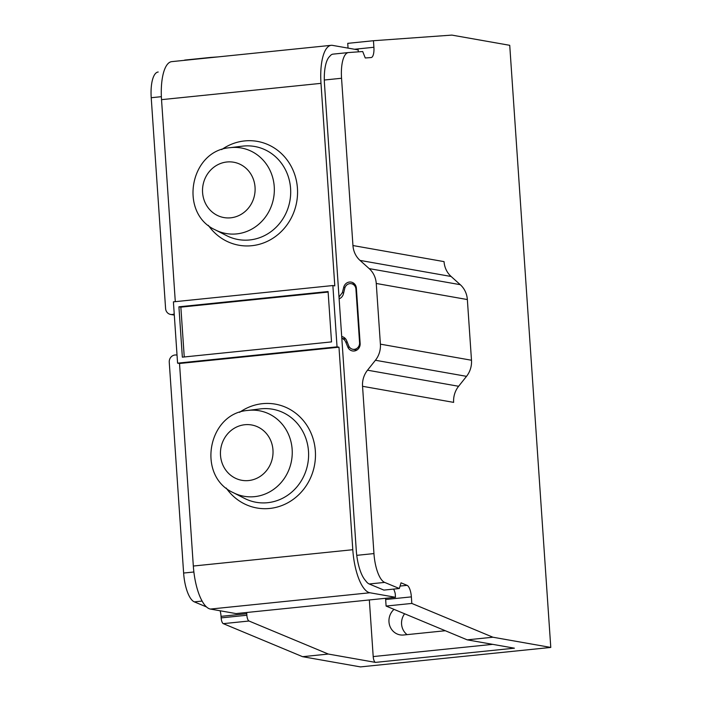 <?xml version="1.0" encoding="UTF-8"?>
<svg xmlns="http://www.w3.org/2000/svg" width="702" height="702" viewBox="0 0 702 702"><rect width="100%" height="100%" fill="white"/><g stroke="black" fill="none" stroke-linecap="round" stroke-linejoin="round"><path stroke-width="1.05" d="M202.123 601.079L194.331 601.868A27.545 9.512 84.2 0 1 183.626 573.043L169.252 362.206A6.608 6.178 100 0 1 177.036 355.159M194.331 601.868L206.537 606.958M220.156 610.784A11.021 3.808 -95.8 0 1 221.042 616.347L221.148 617.883A5.511 1.904 84.2 0 0 223.289 623.648L302.588 656.686L360.451 666.9L550.78 647.437L509.731 45.314L451.869 35.1L373.455 40.725L373.903 47.271A11.021 3.808 84.2 0 1 371.147 57.555A11.021 3.808 84.2 0 1 371.112 57.555L365.268 57.976L362.706 51.536L348.534 52.553A27.545 9.512 -95.8 0 0 348.438 52.562L333.002 54.133A27.545 9.512 -95.8 0 1 333.099 54.124L348.332 52.571M210.056 57.713A5.511 1.904 -95.8 0 1 210.574 57.432L184.872 60.065A5.511 1.904 84.2 0 0 184.854 60.065A5.511 1.904 84.2 0 0 184.336 60.346M158.108 72.025L158.204 72.016A27.545 9.512 84.2 0 0 158.108 72.025A27.545 9.512 84.2 0 0 151.22 97.718L165.593 308.564A6.608 6.178 100 0 0 174.219 313.926M348.438 52.562A27.545 9.512 -95.8 0 0 341.549 78.255L352.948 245.542A22.043 20.586 -80 0 0 360.029 260.407L369.173 268.603A22.043 20.586 100 0 1 376.254 283.468L380.396 344.155A22.043 20.586 100 0 1 375.421 360.258L367.515 370.191A22.043 20.586 -80 0 0 362.548 386.293L373.955 553.58A27.545 9.512 -95.8 0 0 384.661 582.406L399.315 588.513L401.044 582.827L407.09 585.345A11.021 3.808 84.2 0 1 411.372 596.875L411.82 603.43L492.918 637.223L550.78 647.437M339.127 298.85A7.16 6.687 -80 0 0 343.453 293.761L344.77 288.303A6.064 5.66 100 0 1 355.923 289.092L356.44 289.189M356.976 350.017L352.869 349.289A6.064 5.66 100 0 0 359.573 342.743L355.923 289.092M352.869 349.289A6.064 5.66 100 0 1 348.692 345.788L346.656 340.672A7.16 6.687 -80 0 0 341.716 336.539A7.16 6.687 -80 0 0 341.698 336.539M341.821 338.382A6.608 6.178 100 0 1 345.709 341.962L347.806 347.06A6.888 6.432 -80 0 0 352.518 350.947A6.888 6.432 -80 0 0 360.144 343.506L356.379 288.224A6.888 6.432 -80 0 0 351.149 282.099A6.888 6.432 -80 0 0 343.726 287.232L342.348 292.681L339.005 296.999M333.002 54.133A27.545 9.512 -95.8 0 0 329.8 56.309A30.853 10.653 84.2 0 0 324.482 83.968L356.274 550.342A30.853 10.653 84.2 0 0 365.549 580.589A27.545 9.512 -95.8 0 0 369.226 583.985L384.661 582.406M184.854 60.065L210.574 57.432A5.511 1.904 -95.8 0 1 210.591 57.432L217.989 56.906M332.862 285.538L337.039 346.849L177.58 363.153L173.403 301.851L332.862 285.538L334.801 285.881L320.989 83.354A40.769 14.075 -95.8 0 1 331.186 45.323A40.769 14.075 -95.8 0 1 332.572 45.384L358.16 49.895L358.292 51.851M385.547 598.297A11.021 3.808 -95.8 0 1 385.652 599.508L411.372 596.875M492.69 644.348L373.201 656.572A5.511 1.904 84.2 0 0 375.509 662.39L514.399 648.183L467.199 639.847L386.1 606.063L385.652 599.508M348.06 48.113L347.736 43.348L373.455 40.725M373.201 656.572L369.34 599.947M246.656 612.495A11.021 3.808 84.2 0 1 246.762 613.715L246.867 615.25A5.511 1.904 -95.8 0 0 249.008 621.016L328.308 654.053L375.509 662.39M395.48 597.279L236.012 613.583L210.433 609.064L369.893 592.76L395.48 597.279L395.226 593.611A11.021 3.808 -95.8 0 0 393.62 589.092M328.308 654.053L302.588 656.686M467.199 639.847L492.918 637.223M394.033 609.362A14.602 13.636 -80 0 0 389.356 624.368A14.602 13.636 -80 0 0 400.07 634.871A14.602 13.636 -80 0 0 403.597 634.994L445.314 630.729M407.09 634.643A14.602 13.636 100 0 1 404.615 613.776M362.548 386.293L453.641 402.378A22.043 20.586 100 0 1 458.617 386.275L466.523 376.342A22.043 20.586 -80 0 0 471.49 360.24L467.356 299.552A22.043 20.586 -80 0 0 460.275 284.687L451.132 276.491A22.043 20.586 100 0 1 444.05 261.627L352.948 245.542M399.315 588.513L383.88 590.092L369.226 583.985M369.893 592.76A40.769 14.075 -95.8 0 1 352.79 549.719L338.978 347.192L179.519 363.496L193.322 566.031A40.769 14.075 84.2 0 0 210.433 609.064M337.039 346.849L338.978 347.192M386.1 606.063L411.82 603.43M177.58 363.153L179.519 363.496M331.186 45.323L171.727 61.636A40.769 14.075 84.2 0 0 161.53 99.658L175.298 301.658M182.353 357.16L178.913 306.8L328.088 291.541L331.528 341.9L182.353 357.16M184.249 356.958L180.853 307.143L178.913 306.8M180.853 307.143L328.124 292.076M183.626 573.043L193.884 571.998M161.363 96.683L151.22 97.718M356.756 555.343L373.955 553.58M341.549 78.255L324.306 80.019M246.762 613.715L221.042 616.347M246.867 615.25L221.148 617.883M249.008 621.016L223.289 623.648M458.617 386.275L367.515 370.191M375.421 360.258L466.523 376.342M380.396 344.155L471.49 360.24M376.254 283.468L467.356 299.552M369.173 268.603L460.275 284.687M360.029 260.407L451.132 276.491M400.061 586.065L407.09 585.345M193.322 566.031L352.79 549.719M226.219 488.048A52.738 49.254 -80 0 0 269.682 508.459A52.738 49.254 -80 0 0 315.347 451.026A52.738 49.254 -80 0 0 262.539 403.668A52.738 49.254 -80 0 0 239.584 412.346M320.989 83.354L161.53 99.658M208.31 225.307A52.738 49.254 -80 0 0 251.772 245.709A52.738 49.254 -80 0 0 297.437 188.285A52.738 49.254 -80 0 0 244.629 140.926A52.738 49.254 -80 0 0 221.674 149.605M249.666 239.961A47.253 44.138 100 0 1 226.623 235.653L215.444 229.949A43.436 40.567 -80 0 0 236.618 233.906A43.436 40.567 -80 0 0 274.236 186.609A43.436 40.567 -80 0 0 230.739 147.604A43.436 40.567 -80 0 0 229.966 147.692L242.427 146.165A47.253 44.138 100 0 1 243.269 146.069A47.253 44.138 -80 0 1 290.584 188.505A47.253 44.138 -80 0 1 249.666 239.961M230.721 217.813A28.089 26.237 100 0 1 202.588 192.585A28.089 26.237 100 0 1 226.922 161.986A28.089 26.237 100 0 1 255.045 187.215A28.089 26.237 100 0 1 230.721 217.813M247.876 410.433L260.337 408.906A47.253 44.138 100 0 1 261.179 408.81A47.253 44.138 100 0 1 308.494 451.246A47.253 44.138 100 0 1 267.576 502.702A47.253 44.138 100 0 1 244.533 498.394L233.354 492.69C196.49 476.281 207.625 413.232 247.876 410.433A43.436 40.567 100 0 1 248.648 410.345A43.436 40.567 100 0 1 292.146 449.35A43.436 40.567 100 0 1 254.536 496.656A43.436 40.567 100 0 1 233.354 492.69M248.631 480.554A28.089 26.237 100 0 1 220.507 455.326A28.089 26.237 100 0 1 244.831 424.728A28.089 26.237 100 0 1 272.964 449.956A28.089 26.237 100 0 1 248.631 480.554M354.528 49.254L373.903 47.271M345.709 341.962L347.279 342.243M343.655 292.909L342.348 292.681M359.573 342.743L360.1 342.83M345.033 287.46L343.726 287.232M349.622 347.376L347.806 347.06M174.298 315.093L170.621 314.443M229.966 147.692C189.715 150.482 178.58 213.531 215.444 229.949M345.735 339.031L341.821 338.338M339.979 298.447L339.092 298.289M354.887 284.336L351.316 283.705M177.036 355.142L176.571 355.063"/></g></svg>
